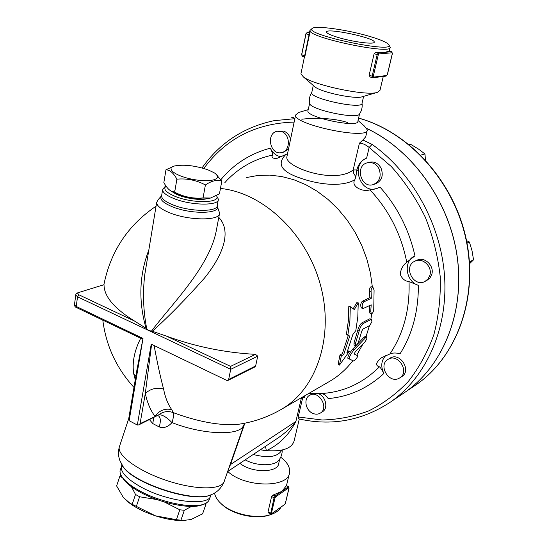 <?xml version="1.0" encoding="UTF-8"?>
<svg xmlns="http://www.w3.org/2000/svg" width="548" height="548" viewBox="0 0 548 548"><rect width="100%" height="100%" fill="white"/><g stroke="black" fill="none" stroke-linecap="round" stroke-linejoin="round"><path stroke-width="0.82" d="M309.798 32.859L304.763 57.095M370.106 76.987L369.133 75.254L374.12 53.704L375.866 52.142L385.045 52.3L389.238 51.06M338.767 37.648C331.026 35.339 326.964 33.503 326.574 32.133C325.272 27.4 375.229 37.819 374.243 42.08C374.983 44.717 353.803 42.121 338.767 37.648M307.969 110.463L309.641 103.565C310.682 109.874 357.988 119.731 359.522 113.963C361.714 110.71 362.557 107.127 362.036 103.23L363.625 96.359M311.846 92.324L311.737 92.742C310.175 98.832 363.187 109.881 362.036 103.23M368.359 36.024C346.377 29.619 315.518 25.331 312.285 28.393C302.147 34.421 399.191 54.663 388.47 44.285C386.073 41.963 379.367 39.209 368.359 36.024M388.909 44.991L390.176 47.244C392.765 55.245 307.839 37.531 309.921 30.503L312.285 28.393M309.921 30.503L300.914 73.87L303.476 76.987C313.929 85.283 366.646 96.27 377.319 92.379L379.976 90.358L383.264 76.453M313.901 85.988L315.127 87.05C322.012 92.475 354.94 99.339 362.029 96.825L377.319 92.379M268.356 512.86L268.013 511.99L271.603 496.509L273.116 495.043L281.768 491.419L286.467 485.631L288.652 486.754M253.231 454.484C268.383 458.402 277.911 456.936 281.816 450.093M245.175 459.847C256.471 466.273 274.74 466.321 278.932 460.08C281.213 457.128 282.302 453.771 282.206 450.004M220.406 502.995L223.152 505.557C234.037 514.908 256.238 519.518 269.226 515.12L270.938 514.524M281.09 507.023C279.24 510.428 275.678 512.99 270.397 514.695C256.861 519.278 233.681 514.469 222.337 504.722C217.823 500.934 215.227 497.043 214.549 493.042M227.756 471.451C244.792 487.768 288.769 488.179 289.577 472.52C290.221 467.314 287.268 462.217 280.72 457.217M239.949 463.327C251.518 473.157 278.213 473.02 278.74 463.348L279.768 458.916M215.652 173.839L221.824 181.1C216.994 179.532 211.521 180.813 205.411 184.957C196.41 180.169 186.902 178.237 176.888 179.175C173.654 173.134 170.017 169.996 165.976 169.77L174.23 166.071M208.021 169.873C195.273 165.599 184.183 164.284 174.757 165.921C164.66 168.311 176.244 176.661 194.499 179.655C212.734 182.813 223.913 178.367 213.789 172.565L208.021 169.873M165.976 169.77L163.852 182.546C166.311 187.121 168.846 190.005 171.449 191.177L174.668 192.17C183.635 196.924 193.101 198.842 203.055 197.924L210.528 198.034L219.447 193.814L221.824 181.1M210.562 198.027L209.679 198.253C201.198 200.431 181.361 197.129 172.723 192.081L170.414 190.594M203.055 197.924L205.411 184.957M174.668 192.17L176.888 179.175M206.925 198.705C199.486 201.006 179.95 197.431 173.723 192.608M185.498 520.47L181.395 520.593C173.641 520.456 164.996 518.867 155.454 515.832L176.408 519.703L183.443 520.456L191.06 519.511L202.602 513.825L205.932 504.276L204.24 503.989M117.039 484.692L116.621 485.939L123.41 497.605L130.04 503.263L155.454 515.832C146.172 512.784 138.219 509.051 131.595 504.64L126.636 500.858M156.988 499.584L139.603 496.769L135.514 494.467L131.438 486.727M122.601 477.712L119.841 476.301L120.711 474.547M191.464 506.4L184.34 510.298L179.819 509.804L164.304 501.961M206.144 503.078L205.932 504.276M119.841 476.301L116.621 485.939M184.34 510.298L180.929 520.162M179.819 509.804L176.408 519.703M135.514 494.467L132.171 504.386M139.603 496.769L136.247 506.708M398.697 378.483C388.505 383.573 378.024 364.954 387.943 359.426C397.697 352.672 410.11 371.695 399.903 377.825L398.697 378.483M388.169 359.296L389.929 358.241C399.67 351.501 412.041 370.448 401.855 376.565L401.643 376.702M429.872 275.274L428.084 278.877L425.097 281.377C413.576 287.981 402.732 266.465 414.898 261.177C422.426 257.046 432.653 266.609 429.872 275.274M415.24 261.019L416.87 260.279C424.378 256.163 434.578 265.691 431.797 274.322L430.009 277.918L426.707 280.569M378.894 168.551C381.627 176.031 379.812 181.354 373.455 184.512C361.159 189.033 354.494 165.948 367.215 162.818C372.147 161.79 376.038 163.701 378.894 168.551M367.626 162.715L369.338 162.263C374.263 161.242 378.147 163.146 380.99 167.976C383.71 175.429 381.901 180.737 375.551 183.881L375.161 184.005M281.439 131.541C290.543 134.137 290.68 150.981 281.672 152.536C270.239 155.762 265.513 133.191 277.254 131.253L281.439 131.541M277.596 131.191L283.761 131.116C287.227 132.472 289.488 135.212 290.536 139.336M288.495 149.125L283.659 152.111M469.595 263.677L473.547 259.834L472.006 250.642L469.376 241.963L466.526 240.654M425.433 159.954L424.967 153.961L418.275 148.919L410.438 144.206L409.061 144.549M469.478 261.889L473.547 259.834M467.006 243.072L469.376 241.963M420.768 155.098L424.967 153.961M312.62 413.281C305.51 410.24 303.441 398.636 309.462 395.409C318.313 389.436 329.608 407.767 320.32 413.089C317.991 414.48 315.422 414.541 312.62 413.281M309.634 395.314L313.49 393.382M317.6 393.491C325.478 395.314 328.855 408.192 322.416 411.788L322.251 411.89M358.591 118.128C409.041 131.993 454.189 181.977 466.204 240.414C478.308 298.866 456.279 357.193 416.268 384.662L404.972 392.279C442.489 366.393 464.738 313.559 457.388 257.93C450.038 202.356 413.137 150.426 366.934 128.527M291.358 117.793L293.831 117.354M281.514 156.803C276.589 156.166 272.856 153.289 270.308 148.179C250.477 153.426 234.01 163.914 220.913 179.648M402.287 394.094L404.91 392.327C442.407 366.441 464.656 313.634 457.333 258.033C450.011 202.465 413.151 150.536 366.968 128.588M358.036 170.914L356.2 169.887M136.829 370.421L142.994 338.424L76.199 306.435L76.665 307.647M135.863 376.161L133.794 374.154C131.952 362.872 134.253 350.905 140.713 338.246L142.651 338.63M358.043 170.86L356.323 169.901M354.33 309.565L358.241 302.845L357.81 316.97L355.81 330.608L352.871 334.52L346.905 352.754L349.254 351.46L339.452 365.098L341.336 355.823L343.733 354.501L349.706 336.184L347.905 334.746L349.891 320.957L350.302 306.668L354.33 309.565M353.186 308.73L356.741 302.695L358.241 302.845M339.452 365.098L338.191 364.078L339.972 354.96L342.377 353.638L348.254 335.582L346.432 334.177L348.384 320.587L348.788 306.51L350.302 306.668M346.432 334.177L347.905 334.746M348.254 335.582L349.706 336.184M342.377 353.638L343.733 354.501M339.972 354.96L341.336 355.823M347.775 350.679L349.254 351.46M370.743 311.257L371.284 313.661C372.414 313.723 373.229 312.415 373.729 309.75L374.085 290.104L372.969 287.399C371.708 287.337 371.085 288.707 371.085 291.522L371.325 298.263L363.714 301.941C361.988 304.202 361.735 306.421 362.961 308.606L371.202 304.839L370.743 311.257L369.297 310.654L369.674 305.599M361.605 308.045L361.481 307.99C360.248 305.805 360.495 303.585 362.214 301.325L369.832 297.653L369.571 290.906C369.551 288.09 370.174 286.72 371.434 286.782L372.839 287.351M369.948 313.107L369.297 310.654M371.325 298.263L369.832 297.653M371.9 321.745L371.585 319.463L370.996 319.498L363.447 323.409C361.557 324.759 360.118 327.327 359.132 331.102L355.453 343.528L355.337 345.569C356.337 345.562 357.399 344.329 358.522 341.856L361.844 330.978L362.968 329.081L369.749 325.505L371.9 321.745M353.987 344.987L354.022 342.904L357.7 330.492C358.68 326.711 360.118 324.149 362.009 322.799L369.571 318.902L371.489 319.422M365.578 337.691L354.357 349.528C350.693 353.94 349.028 357.097 349.371 358.995L353.405 360.927C354.289 360.742 355.515 359.604 357.091 357.522L357.721 355.789L354.145 353.987L355.385 351.624L364.934 341.945L366.776 339.02L366.893 336.986L365.578 337.691L364.16 337.082L365.482 336.383L366.811 336.952M353.405 360.927L347.911 358.351C347.576 356.453 349.247 353.309 352.919 348.905L364.16 337.082M362.954 343.993L356.7 355.268M369.448 325.67L366.043 336.623M371.756 313.696L370.873 319.162M246.456 177.545L257.855 175.476L269.657 175.127L281.693 176.531L293.749 179.696L305.626 184.614L317.107 191.218L327.985 199.417L338.061 209.083L347.137 220.063L355.042 232.167L361.632 245.168L366.776 258.841L370.386 272.925L372.393 287.166M352.871 360.694C346.473 368.996 339.027 375.709 330.54 380.819L328.437 382.031M362.879 139.993L359.413 143.199C362.214 143.103 365.461 144.521 369.16 147.446L372.099 144.398L362.879 139.993L365.715 136.815L367.215 130.431M298.304 418.768L298.201 416.994L302.921 396.834M376.64 188.581C360.139 194.198 350.275 164.297 366.626 158.119L369.16 147.446L391.395 166.619C404.835 181.696 416.131 198.561 425.282 217.2C432.989 236.517 437.962 256.327 440.215 276.624C440.839 296.797 438.729 316.1 433.893 334.54C427.591 352.117 419.069 367.756 408.329 381.449C396.547 393.8 383.367 403.602 368.811 410.856C353.72 416.576 338.157 419.624 322.108 419.987L298.201 416.994M309.079 393.265L320.744 393.58C323.861 393.765 326.341 395.437 328.184 398.588C349.138 396.711 367.708 388.347 383.895 373.496C382.114 369.996 380.627 367.763 379.428 366.804C375.058 365.557 375.764 362.543 381.538 357.769L389.895 353.96C393.115 352.679 396.478 352.672 399.971 353.926C412.308 334.28 418.446 311.422 418.371 285.35C405.52 281.514 403.013 260.786 414.898 255.875L414.959 255.841C409.041 229.66 397.375 206.74 379.97 187.074L376.771 188.539L369.934 189.814C362.803 192.43 350.419 186.347 354.844 179.717L355.844 176.84L356.864 169.955C358.166 164.393 361.413 160.448 366.626 158.119M383.895 373.496C380.559 366.53 381.161 360.57 385.696 355.631M302.784 397.478L304.435 397.745L305.051 395.601M203.815 168.462C225.81 138.671 255.902 123.218 294.084 122.088L294.714 119.341M291.954 132.541L294.139 122.081M418.371 285.35L409.027 281.576C404.951 281.192 402.013 278.74 400.211 274.226C400.862 268.979 403.047 264.999 406.774 262.293L414.959 255.841M287.522 153.789L277.192 158.283C272.582 158.653 271.075 157.571 272.685 155.036C272.746 153.728 271.952 151.447 270.308 148.179M359.413 143.199L353.159 169.962L353.796 173.538L355.844 176.84M356.864 169.955L353.159 169.962C334.595 184.799 283.837 166.818 286.926 156.639L287.179 155.427M285.337 155.016C276.774 164.051 281.473 171.64 299.434 177.771C316.532 184.114 341.294 187.765 354.844 179.717M304.435 397.745L304.852 395.718M260.396 449.716L266.383 450.641C278.987 444.825 288.823 435.098 295.886 421.46C291.009 427.618 285.172 433.043 278.391 437.729L227.646 471.527M265.431 446.36L266.383 450.641C282.597 451.744 291.858 448.463 294.16 440.798L299.29 418.994M308.127 109.696L298.907 112.388L295.625 114.984C293.105 124.581 368.825 140.363 367.331 129.931L364.386 126.033L358.036 120.539M301.832 119.238C312.641 117.793 333.109 117.642 347.905 122.636M218.796 217.412C233.201 232.688 220.488 258.43 204.336 278.247C186.162 298.756 168.839 316.429 152.351 331.266L151.515 331.04C171.914 303.962 209.124 267.205 216.179 231.27L219.426 214.049M148.837 249.963C139.261 274.849 138.322 300.955 146.035 328.279L146.741 328.786C143.247 310.648 142.603 292.536 144.802 274.459L145.96 267.431M146.741 328.786L148.919 330.608L151.515 331.04M140.713 338.246L76.542 307.586C75.282 307.202 74.583 306.222 74.453 304.654L76.199 306.435L77.556 296.824L230.722 369.325L230.585 366.379L166.414 336.095C194.958 346.569 224.639 352.659 255.457 354.351L257.738 356.145L255.642 365.961L254.594 367.085M152.351 331.266L166.414 336.095M217.378 206.712L219.611 213.062C220.769 220.96 188.45 220.844 168.996 212.508C161.023 209.151 156.906 205.863 156.639 202.637L157.776 200.123M153.837 417.35L152.755 423.57L159.221 426.94C160.865 421.344 160.66 417.686 158.605 415.966L157.783 415.624M159.221 426.94C163.708 428.509 167.962 427.063 171.983 422.604C166.695 417.206 162.318 414.583 158.845 414.74L157.399 415.562L158.605 415.966L157.934 415.658M257.738 356.145L230.722 369.325L228.653 379.456L227.982 380.415L226.769 380.394L151.227 344.144L137.336 425.022L138.74 424.906L157.317 415.603M149.412 419.563L152.755 423.57M230.044 464.656L230.516 464.526L244.874 423.193L242.723 427.015C236.366 435.982 201.321 434.215 171.983 422.604C173.497 417.686 173.935 414.37 173.284 412.644C168.12 410.719 163.311 411.425 158.845 414.74L140.083 423.652L145.302 393.464C147.344 402.862 150.549 410.452 154.926 416.233C159.489 410.315 165.099 408.123 171.757 409.644C167.983 404.383 165.256 397.519 163.578 389.053C156.646 387.237 150.556 388.71 145.302 393.464L151.611 344.322M242.716 423.604L237.517 424.433C219.529 425.728 198.123 421.802 173.284 412.644L171.757 409.644M133.794 374.154L135.26 379.75M163.578 389.053C160.4 377.086 157.249 362.577 154.118 345.528M137.658 336.89L136.308 336.246M128.65 419.117L129.15 420.713L142.994 338.424M137.336 425.022L129.15 420.713M242.606 423.625L237.51 424.433C253.491 422.2 268.397 417.001 282.241 408.835L330.54 380.819M138.74 424.906L140.083 423.652M77.939 292.755L104.031 284.693C103.962 296.263 114.121 308.387 134.527 321.053L146.035 328.279M164.516 187.053L162.585 189.896C162.831 192.67 166.51 195.513 173.606 198.445C190.868 205.678 219.453 206 218.392 199.225L216.549 195.787M216.474 195.65C221.639 203.089 192.862 203.801 175.072 196.348C165.948 192.451 162.934 189.046 166.023 186.121L164.242 187.231M228.468 469.163L230.516 464.526L295.886 421.46L301.455 397.684M242.723 427.015L244.723 423.364M307.887 110.847C306.222 117.395 358.892 128.369 357.865 121.266L359.57 113.895M122.005 464.951L121.368 466.581C120.635 472.198 126.773 478.781 139.774 486.329C166.702 501.954 209.877 506.955 210.72 495.392L209.432 499.077C208.898 501.256 207.069 502.927 203.945 504.098C192.314 508.989 159.215 502.112 138.48 490.165C131.191 486.042 125.965 481.98 122.814 477.986C120.574 475.082 119.676 472.52 120.122 470.3L120.512 469.129M121.978 476.842L123.8 479.699C126.848 483.562 131.883 487.487 138.918 491.467C158.906 502.995 190.8 509.613 202.068 504.879L203.596 504.222M260.273 449.798L264.376 450.394M301.736 54.622L306.072 33.634M309.058 34.647L306.346 33.853L307.497 32.188L305.955 33.668L301.619 54.67L302.325 56.376L302.003 54.862L304.695 55.677M302.489 56.403L304.414 57.013M309.456 32.757L307.497 32.188L309.593 32.092M378.284 54.779L377.175 54.595L372.154 76.172L373.257 76.343L378.284 54.779L378.86 53.91L378.319 52.861L377.175 54.595L374.12 53.704M369.133 75.254L372.154 76.172L372.38 77.706L373.448 77.124L373.257 76.343M378.86 53.91L392.149 52.779L391.621 51.752L378.319 52.861L375.866 52.142M386.1 76.103L386.751 75.494L373.448 77.124M392.149 52.779L392.334 53.464M391.93 51.937L389.21 51.053M387.326 74.535L386.751 75.494M392.313 53.56L387.306 74.644M268.013 511.99L271.418 513.339L275.028 497.851L274.062 497.803L270.575 514.045M285.46 503.201L284.693 504.434L271.479 513.935L271.418 513.339M275.028 497.851L275.541 496.988L275.089 496.077L274.062 497.803L271.603 496.509M284.693 504.434L271.65 513.661M275.541 496.988L288.769 487.741L288.323 486.85L275.089 496.077L273.116 495.043M285.433 503.023L284.864 504.167M288.769 487.741L288.7 486.782L286.371 485.836M288.988 488.083L285.364 503.324M358.604 118.067C409.246 131.897 454.367 181.765 466.417 240.113C478.548 298.475 456.573 356.967 416.268 384.662L413.678 386.409M363.714 301.941L362.214 301.325M371.085 291.522L369.571 290.906M355.453 343.528L354.022 342.904M359.132 331.102L357.7 330.492M363.447 323.409L362.009 322.799M370.996 319.498L369.571 318.902M354.357 349.528L352.919 348.905M349.432 359.029L347.973 358.385M220.447 188.464C262.807 192.54 306.366 233.16 320.333 284.604C334.506 336.02 316.908 388.409 282.241 408.835M298.242 418.754C331.156 426.385 361.906 420.823 390.477 402.061C425.467 377.798 447.648 330.273 444.661 277.952C441.585 225.673 412.85 173.209 372.099 144.398M294.851 118.69L274.089 120.67C243.757 127.122 219.727 142.884 202.013 167.955M369.934 189.814C388.964 210.158 401.239 234.311 406.774 262.293M409.027 281.576C409.973 309.456 403.588 333.581 389.895 353.96M224.838 182.69L226.913 180.367C239.524 167.332 254.779 158.886 272.685 155.036M379.428 366.804C362.749 383.401 343.185 392.327 320.744 393.58M255.642 365.961L228.653 379.456M255.457 354.351L230.585 366.379M75.823 294.831L75.795 295.064C75.665 294.221 76.364 293.454 77.898 292.762L104.031 284.693M74.487 304.407L75.795 295.064L77.556 296.824L78.967 294.831C77.515 294.029 77.419 293.365 78.7 292.831M134.527 321.053L78.967 294.831M218.234 200.075L217.248 205.349C218.282 212.213 189.745 211.994 172.538 204.712C165.462 201.767 161.797 198.89 161.557 196.081L161.331 196.068C159.454 199.267 162.982 202.774 171.921 206.589C190.814 214.631 221.639 213.939 217.166 205.959M174.175 190.916L174.887 190.896M161.612 195.725L157.297 200.664M211.85 494.426L210.672 494.919C194.019 502.763 134.609 483.679 123.129 466.684L120.8 462.731M211.138 494.728L210.076 495.166C193.574 502.934 134.815 484.062 123.437 467.232L121.279 463.677M243.744 425.515L224.317 481.041C222.666 489.871 196.951 490.344 168.291 481.048C139.61 471.862 117.128 455.799 119.286 447.058L119.717 445.736M309.599 32.065L307.318 32.161M391.745 51.765L392.402 53.526L387.388 74.597L386.135 76.103L372.825 77.748L369.832 76.932M389.231 51.039L391.71 51.759M309.641 103.565C308.894 99.537 309.62 95.804 311.819 92.359M389.272 51.053L390.176 47.244M315.127 87.05L303.476 76.987M311.737 92.742L313.285 85.461M271.479 513.935L270.527 514.017L268.28 512.812M285.46 503.174L289.084 487.96M269.226 515.12L270.397 514.695M223.152 505.557L222.337 504.722M286.481 485.631L289.31 473.671M209.679 198.253L210.528 198.034M172.723 192.081L171.449 191.177M181.395 520.593L183.443 520.456M131.595 504.64L130.04 503.263M119.848 476.267L116.628 485.905M401.855 376.565L399.903 377.825M427.029 280.412L425.097 281.377M375.551 183.881L373.455 184.512M283.987 152.043L281.672 152.536M322.416 411.788L320.32 413.089M137.507 366.386L136.794 370.626M362.961 308.606L361.481 307.99M371.284 313.661L369.845 313.066M355.337 345.569L353.905 344.945M349.371 358.995L347.911 358.351M381.538 357.769L382.045 357.467M295.625 114.984L287.097 155.803M309.154 393.217L310.072 393.293M156.639 202.637L144.802 274.452M128.609 419.357L137.507 366.393M227.982 380.415L254.69 367.037M162.585 189.896L161.557 196.074M156.057 206.199C128.095 225.084 110.723 251.148 103.942 284.405M102.805 320.176C106.107 345.877 116.498 368.29 133.972 387.422M211.069 494.762L210.672 494.919C216.727 492.734 221.159 488.453 223.961 482.069M120.122 470.3L121.868 465.752L123.437 467.232L119.882 460.567C118.258 456.196 118.06 451.696 119.286 447.058L128.739 418.576M211.247 494.693L210.72 495.392M202.068 504.879L203.945 504.098M123.8 479.699L122.814 477.986M390.477 402.061L404.91 392.327"/></g></svg>
